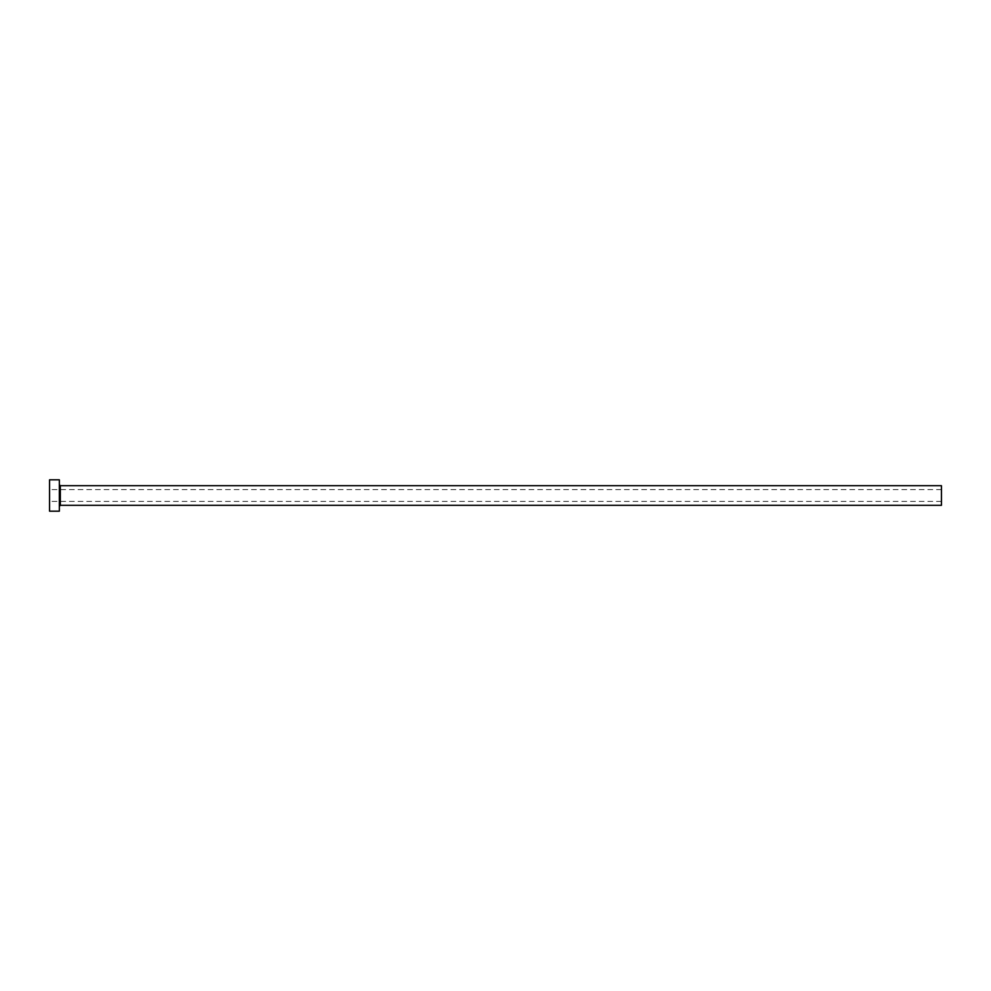 <?xml version="1.0" encoding="UTF-8"?>
<svg xmlns="http://www.w3.org/2000/svg" width="991" height="991" viewBox="0 0 991 991"><rect width="100%" height="100%" fill="white"/><g stroke="black" fill="none" stroke-linecap="round" stroke-linejoin="round"><path stroke-width="0.74" stroke-dasharray="4.96 3.72" d="M49.55 511.183L49.55 479.817M941.45 505.299L941.45 485.701M59.349 511.183L59.349 479.817M59.349 495.5L59.349 506.277L59.349 495.5M49.55 495.5L49.55 501.384L49.55 495.5M941.45 495.5L941.45 501.384L941.45 495.5M60.327 505.299L60.327 485.701M941.45 489.616L49.55 489.616M941.45 501.384L49.55 501.384"/><path stroke-width="1.49" d="M60.327 505.299L60.327 485.701L941.45 485.701L941.45 505.299L60.327 505.299L59.349 506.277M59.349 495.5L59.349 511.183L49.55 511.183L49.55 479.817L59.349 479.817L59.349 495.5M60.327 485.701L59.349 484.723"/></g></svg>
